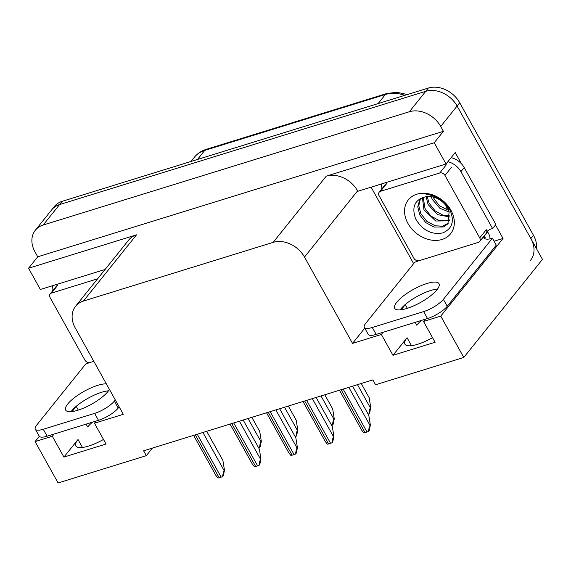 <?xml version="1.0" encoding="UTF-8"?>
<svg xmlns="http://www.w3.org/2000/svg" width="571" height="571" viewBox="0 0 571 571"><rect width="100%" height="100%" fill="white"/><g stroke="black" fill="none" stroke-linecap="round" stroke-linejoin="round"><path stroke-width="0.86" d="M76.692 405.91A26.58 7.794 -29.1 0 0 76.264 406.431L72.153 411.548M92.459 422.183A26.58 7.794 -29.1 0 0 87.691 426.965L86.121 424.139M405.731 304.122A26.58 7.794 -29.1 0 0 405.303 304.643L401.192 309.767M415.167 322.358L416.737 325.185A26.58 7.794 150.9 0 1 421.505 320.395M432.54 337.668A26.58 7.794 150.9 0 1 404.896 344.135A26.58 7.794 150.9 0 1 407.059 337.725L392.962 355.298L381.378 334.478L352.543 343.399L304.493 257.071A24.924 19.343 -141.3 0 0 273.152 242.361L83.416 301.053A24.924 19.343 -141.3 0 0 75.565 306.277A24.924 19.343 -141.3 0 0 75.251 327.982L123.3 414.31L94.465 423.225L96.249 421.013M413.632 263.609L371.086 187.181M495.514 224.938L503.037 238.457L494.093 241.226M304.493 257.071L357.596 190.864L357.824 191.278L446.044 163.991L455.223 152.55L461.518 163.863M83.416 301.053L136.519 234.845L28.55 268.242L40.37 289.483L105.1 269.455M136.519 234.845A24.924 19.343 -141.3 0 0 128.668 240.07L75.565 306.277M357.596 190.864A24.924 19.343 -141.3 0 0 326.255 176.154L434.224 142.757L443.403 131.316L37.729 256.8L35.024 251.947A24.924 19.343 38.7 0 1 35.338 230.241A24.924 19.343 38.7 0 1 43.189 225.017L409.364 111.745A24.924 19.343 38.7 0 1 440.698 126.455L443.403 131.316M446.044 163.991L434.224 142.757M35.338 230.241L51.725 209.807A24.924 19.343 38.7 0 1 59.577 204.582L425.752 91.31A24.924 19.343 38.7 0 1 457.093 106.02L542.45 259.384L463.78 357.467L440.755 316.113L503.037 238.457M54.109 434.046L52.332 436.258L35.081 441.597L58.106 482.959L146.326 455.665L152.4 448.092M35.081 441.597L39.306 436.33M28.55 268.242L37.729 256.8M146.326 455.665L143.621 450.812L372.856 379.901L375.561 384.761L463.78 357.467M352.543 343.399L364.769 328.154M440.755 316.113L423.511 321.444L425.288 319.225M383.155 332.258L381.378 334.478M103.494 439.449A26.58 7.794 -29.1 0 1 75.857 445.915A26.58 7.794 -29.1 0 1 78.013 439.506L63.916 457.078L106.056 444.045L94.465 423.225M63.916 457.078L52.332 436.258M392.962 355.298L435.095 342.265L423.511 321.444M536.519 248.735A24.924 19.343 38.7 0 0 533.485 235.295L459.712 102.751A24.924 19.343 38.7 0 0 428.371 88.041L62.203 201.313A24.924 19.343 38.7 0 0 54.345 206.538L51.725 209.807A24.924 19.343 38.7 0 1 59.577 204.582L425.752 91.31A24.924 19.343 38.7 0 1 457.093 106.02L530.866 238.564A24.924 19.343 38.7 0 1 530.552 260.269M251.84 417.337L259.755 431.548L261.318 441.347L260.997 441.754C260.319 442.732 259.834 444.702 259.541 447.664A4.154 1.221 150.9 0 1 258.756 448.014M261.318 441.347L260.205 446.836L259.541 447.664M206.702 431.298L222.897 460.404L224.467 470.204L224.139 470.611C223.461 471.582 222.975 473.552 222.683 476.521A4.154 1.221 150.9 0 1 221.141 477.142L219.164 477.756A4.154 1.221 150.9 0 1 217.929 477.991L215.874 475.393L193.59 435.352M224.467 470.204L223.347 475.693L222.683 476.521M288.312 406.052L296.228 420.263L297.791 430.07L297.47 430.477C296.792 431.448 296.306 433.418 296.014 436.387A4.154 1.221 150.9 0 1 295.228 436.736M297.791 430.07L296.677 435.559L296.014 436.387M324.785 394.768L332.7 408.986L334.263 418.786L333.942 419.193C333.264 420.17 332.779 422.133 332.486 425.102A4.154 1.221 150.9 0 1 331.701 425.452M334.263 418.786L333.15 424.274L332.486 425.102M361.257 383.491L369.173 397.702L370.736 407.501L370.415 407.908C369.737 408.886 369.251 410.856 368.959 413.818A4.154 1.221 150.9 0 1 368.174 414.168M370.736 407.501L369.623 412.99L368.959 413.818M243.175 420.013L259.37 449.12L260.94 458.92L260.612 459.327C259.933 460.305 259.448 462.274 259.155 465.237A4.154 1.221 150.9 0 1 257.614 465.865L255.637 466.471A4.154 1.221 150.9 0 1 254.402 466.714L252.346 464.109L230.063 424.075M260.94 458.92L259.819 464.409L259.155 465.237M279.647 408.736L295.842 437.836L297.412 447.643L297.084 448.049C296.406 449.02 295.921 450.99 295.628 453.959A4.154 1.221 150.9 0 1 294.086 454.58L292.109 455.187A4.154 1.221 150.9 0 1 290.875 455.43L288.819 452.832L266.536 412.79M297.412 447.643L296.292 453.131L295.628 453.959M316.12 397.452L332.315 426.558L333.885 436.358L333.557 436.765C332.879 437.736 332.393 439.706 332.101 442.675A4.154 1.221 150.9 0 1 330.559 443.296L328.582 443.91A4.154 1.221 150.9 0 1 327.347 444.145L325.292 441.547L303.008 401.506M333.885 436.358L332.765 441.847L332.101 442.675M352.592 386.167L368.787 415.274L370.358 425.074L370.029 425.481C369.351 426.458 368.866 428.428 368.573 431.39A4.154 1.221 150.9 0 1 367.032 432.011L365.055 432.625A4.154 1.221 150.9 0 1 363.82 432.868L361.764 430.263L339.481 390.229M370.358 425.074L369.237 430.563L368.573 431.39M406.859 308.468A25.338 7.43 -29.1 0 0 430.17 296.156A25.338 7.43 -29.1 0 0 438.999 283.68A25.338 7.43 -29.1 0 0 426.858 283.537A25.338 7.43 -29.1 0 0 403.547 295.842A25.338 7.43 -29.1 0 0 394.718 308.319A25.338 7.43 -29.1 0 0 406.859 308.468M400.078 309.882A25.338 7.43 150.9 0 1 430.72 290.475A25.338 7.43 150.9 0 1 437.5 289.054M372.299 327.483L376.161 334.42L427.515 318.539A16.616 4.868 150.9 0 0 447.236 306.292L496.278 245.152L492.416 238.214L443.374 299.354A16.616 4.868 150.9 0 1 423.653 311.602L372.299 327.483A16.616 4.868 150.9 0 1 364.341 327.39A16.616 4.868 150.9 0 1 365.69 323.386L414.732 262.246A16.616 4.868 150.9 0 0 418.572 260.819M492.416 238.214A16.616 4.868 150.9 0 1 484.501 238.2L485.157 237.386L482.274 238.278M376.161 334.42A16.616 4.868 150.9 0 1 368.202 334.328L364.341 327.39M381.235 189.629A16.616 12.89 38.7 0 1 381.942 183.819M486.813 231.705A16.616 12.89 38.7 0 1 492.602 228.571L495.878 224.489L464.209 167.581A16.616 12.89 -141.3 0 0 451.133 157.646M447.857 161.736A16.616 12.89 38.7 0 1 460.933 171.671L492.602 228.571M490.161 238.814A8.308 4.639 -107.2 0 0 488.433 233.296L487.663 231.912A16.616 12.89 38.7 0 1 488.162 230.52M487.663 231.912L484.386 235.994A16.616 12.89 38.7 0 1 484.572 235.409M485.157 237.386L484.386 235.994M106.363 383.876A25.338 7.43 -29.1 0 0 97.812 385.318A25.338 7.43 -29.1 0 0 74.501 397.63A25.338 7.43 -29.1 0 0 65.679 410.106A25.338 7.43 -29.1 0 0 77.82 410.249A25.338 7.43 -29.1 0 0 109.411 389.351M71.04 411.67A25.338 7.43 150.9 0 1 101.674 392.256A25.338 7.43 150.9 0 1 108.454 390.842M115.299 399.928L114.336 401.135A16.616 4.868 150.9 0 1 94.608 413.383L43.26 429.264A16.616 4.868 150.9 0 1 35.295 429.171A16.616 4.868 150.9 0 1 36.644 425.167L85.686 364.027A16.616 4.868 150.9 0 0 89.533 362.606M119.161 406.866L118.197 408.072A16.616 4.868 150.9 0 1 98.469 420.32L47.122 436.208A16.616 4.868 150.9 0 1 39.156 436.116L35.295 429.171M52.189 291.417A16.616 12.89 38.7 0 1 52.903 285.6M450.904 210.199A27.087 21.02 38.7 0 1 442.033 239.47A27.087 21.02 38.7 0 1 407.972 223.482A27.087 21.02 38.7 0 1 416.844 194.211A27.087 21.02 38.7 0 1 450.904 210.199M415.581 218.757C422.44 230.291 431.498 235.009 442.746 232.904C452.482 228.65 454.794 220.834 449.684 209.443L443.075 201.335C437.85 196.995 432.183 194.64 426.073 194.268C436.165 195.732 443.453 200.428 447.928 208.358L449.141 211.684A18.779 14.575 -141.3 0 0 447.6 208.151A18.779 14.575 -141.3 0 0 427.151 196.46C415.146 198.865 411.284 206.295 415.581 218.757M420.099 198.537L417.744 206.788L419.771 214.939L425.83 222.626L433.939 227.044L443.453 226.965L447.95 223.782L449.141 211.684M420.492 198.315L418.786 205.71L420.813 213.64L426.83 221.298L435.123 225.788L442.618 226.195L448.442 223.104M423.218 197.152L424.981 208.451L430.991 216.109L439.285 220.599L449.834 219.963M422.412 197.43L423.939 209.75L435.73 221.013L449.577 220.827M427.179 196.46L429.142 203.262L435.152 210.92L443.453 215.41L450.148 215.952M426.073 196.552L428.1 204.554L437.529 214.632L450.198 217.051M432.775 196.909L439.313 205.724L448.713 210.485M431.134 196.595L432.261 199.365L439.863 208.258L449.284 212.062M379.137 195.796A4.154 3.226 38.7 0 1 379.187 192.177A4.154 3.226 38.7 0 1 380.5 191.306L439.749 172.977A4.154 3.226 38.7 0 1 444.973 175.433L479.733 237.886A4.154 3.226 38.7 0 1 479.683 241.504A4.154 3.226 38.7 0 1 478.377 242.375L419.121 260.704A4.154 3.226 38.7 0 1 413.896 258.249L379.137 195.796M479.733 237.886L486.292 229.713A4.154 3.226 38.7 0 1 486.242 233.332L479.683 241.504M93.815 361.329L90.082 362.485A4.154 3.226 38.7 0 1 84.858 360.037L50.098 297.577A4.154 3.226 38.7 0 1 50.148 293.965A4.154 3.226 38.7 0 1 51.454 293.094L97.584 278.819M78.306 410.092L76.264 406.431M407.344 308.311L405.303 304.643M407.059 337.725L411.484 345.676M440.698 126.455L459.712 102.751M409.364 111.745L428.371 88.041M43.189 225.017L62.203 201.313M273.152 242.361L326.255 176.154M78.013 439.506L82.445 447.464M404.825 95.328A33.225 25.788 -141.3 0 0 385.418 94.486L204.768 150.373A33.225 25.788 -141.3 0 0 194.297 157.339C197.373 153.549 201.335 150.894 206.174 149.374A8.308 4.639 72.8 0 0 204.768 150.373L197.473 159.466M378.123 103.587L385.418 94.486A8.308 4.639 -107.2 0 1 386.824 93.494L396.924 92.288L407.423 94.522M533.485 235.295L530.866 238.564M447.05 207.23L445.994 208.543M248.05 418.507L260.997 441.754M195.275 434.831L219.164 477.756M197.252 434.224L221.141 477.142M202.912 432.468L224.139 470.611M284.522 407.223L297.47 430.477M320.995 395.939L333.942 419.193M357.467 384.661L370.415 407.908M231.747 423.546L255.637 466.471M233.725 422.94L257.614 465.865M239.385 421.191L260.612 459.327M268.22 412.269L292.109 455.187M270.197 411.655L294.086 454.58M275.857 409.907L297.084 448.049M304.693 400.985L328.582 443.91M306.67 400.378L330.559 443.296M312.33 398.622L333.557 436.765M341.165 389.7L365.055 432.625M343.142 389.094L367.032 432.011M348.802 387.345L370.029 425.481M460.933 171.671L464.209 167.581M427.515 318.539L423.653 311.602M447.236 306.292L443.374 299.354M98.469 420.32L94.608 413.383M43.26 429.264L47.122 436.208M118.197 408.072L114.336 401.135M380.5 191.306L387.052 183.134M444.973 175.433L451.525 167.26M439.749 172.977L446.308 164.805M51.454 293.094L58.014 284.915M206.174 149.374L386.824 93.494M194.297 157.339L190.978 161.479M379.187 192.177L385.746 184.005M50.148 293.965L56.7 285.785"/></g></svg>
